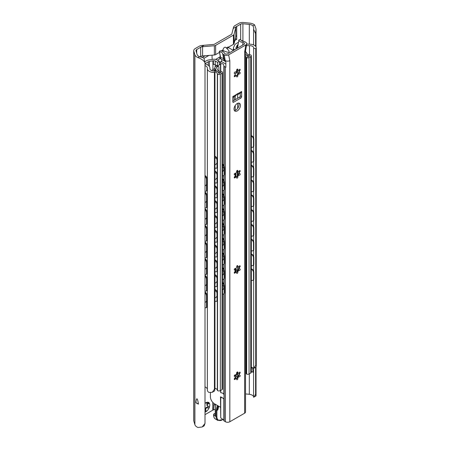 <?xml version="1.0" encoding="UTF-8"?>
<svg xmlns="http://www.w3.org/2000/svg" width="450" height="450" viewBox="0 0 450 450"><rect width="100%" height="100%" fill="white"/><g stroke="black" fill="none" stroke-linecap="round" stroke-linejoin="round"><path stroke-width="0.67" d="M204.998 403.329A5.524 3.189 -60 0 1 205.869 402.711A5.524 3.189 -60 0 1 209.25 403.014A5.524 3.189 -60 0 1 209.25 407.52L207.984 407.964C205.926 407.672 205.256 408.504 205.971 410.468L205.869 411.728L204.998 411.441M205.47 402.964L205.971 402.716C205.256 403.183 205.926 403.245 207.984 402.891L209.25 403.014L208.581 403.746C206.809 404.499 206.809 405.394 208.581 406.423L208.761 406.513M207.472 405.782A2.002 1.159 -60 0 1 207.287 405.709L208.581 406.423L209.25 407.52A5.524 3.189 -60 0 1 205.869 411.728A5.524 3.189 -60 0 1 204.998 412.121M204.998 409.196A2.002 1.159 -60 0 1 206.876 407.329A0.849 0.489 120 0 0 207.562 406.783A0.849 0.489 120 0 0 207.664 405.928M207.287 405.709A2.002 1.159 -60 0 1 207.472 403.104A0.849 0.489 120 0 0 207.551 402.986M232.537 49.944A5.524 3.189 -60 0 1 233.432 49.854M254.61 24.902L256.039 28.957L255.594 33.581L253.581 29.239L253.772 27.968L252.979 25.841L254.61 24.902A7.644 4.416 180 0 0 249.722 23.124L243.591 22.5A5.378 3.105 180 0 0 238.854 23.361L235.102 25.526A5.664 3.268 0 0 0 233.499 27.377L233.235 28.457L236.7 26.454A3.397 1.963 0 0 0 235.744 27.562L234.062 34.358A2.267 1.305 180 0 1 233.426 35.1L215.634 45.366A2.267 1.305 180 0 1 214.352 45.737L202.584 46.704A3.397 1.963 0 0 0 200.666 47.261L204.131 45.259L202.269 45.411A5.664 3.268 0 0 0 199.063 46.333L195.311 48.504A5.378 3.105 180 0 0 193.736 50.698A5.378 3.105 180 0 0 193.815 51.238L194.895 54.776A7.644 4.416 180 0 0 197.972 57.6L199.603 56.655L203.85 57.949L204.998 62.792C203.805 60.559 201.465 58.826 197.972 57.6M252.979 25.841A5.378 3.105 0 0 0 249.328 24.412L242.91 23.76A2.548 1.474 0 0 0 240.666 24.165L233.235 28.457L231.756 34.211L214.099 44.404L204.131 45.259L196.701 49.545A2.548 1.474 0 0 0 195.958 50.586A2.548 1.474 0 0 0 195.998 50.844L197.128 54.551A5.378 3.105 0 0 0 199.603 56.655M236.7 26.454L236.7 35.702A3.397 1.963 0 0 0 235.744 36.81L234.062 43.605A2.267 1.305 180 0 1 233.426 44.348L228.251 47.329M228.707 50.422C229.989 52.774 228.201 52.847 223.329 50.636L222.947 49.933C223.588 47.728 224.539 46.879 225.799 47.379L228.707 50.422M219.499 52.386L215.634 54.613A2.267 1.305 180 0 1 214.352 54.984L202.584 55.952A3.397 1.963 0 0 0 200.666 56.509L200.666 47.261M226.356 47.964L228.133 46.935A0.568 0.326 -120 0 0 228.532 47.633L232.937 50.175L233.539 49.826L234.028 50.108M200.666 57.032L200.666 56.509M212.333 59.422A6.795 3.921 -60 0 1 212.074 57.78L212.074 55.468A2.267 1.305 120 0 0 212.051 55.176M220.489 58.472A6.795 3.921 -60 0 1 220.483 58.472L217.479 60.204M215.64 59.422L218.886 57.549A6.795 3.921 120 0 0 220.343 56.447M236.7 35.702L236.7 39.398L234.838 40.477M236.7 39.398L235.299 38.593M208.935 55.429L203.996 58.286M202.112 57.521L205.2 55.738M198.484 404.111C197.404 397.598 196.532 397.097 195.874 402.604L198.484 404.111A7.644 4.416 180 0 1 195.874 402.604M193.736 50.698L193.736 420.598A5.378 3.105 0 0 0 193.815 421.138L194.895 424.676A7.644 4.416 0 0 0 197.972 427.5L202.208 426.971L204.998 423.444L204.998 62.792M251.347 368.859L251.792 367.335M252.529 367.633L253.131 372.319L251.347 371.289M212.799 403.352L213.756 403.296M215.123 404.679L212.799 404.792L212.799 402.412M215.123 409.275L212.799 410.158L212.799 404.792M204.998 414.658L212.799 410.158M204.998 423.444L204.143 425.852L202.208 426.971M245.554 393.93L249.328 394.312A5.378 3.105 180 0 1 252.979 395.747L253.581 396.405M255.594 394.234L256.039 395.893L254.098 397.012L255.594 394.234L255.594 367.296M253.581 368.162L253.581 397.249L254.098 397.012M253.581 44.91L253.581 29.239M255.594 46.288L255.594 33.581M204.998 176.293A2.829 1.412 65.9 0 1 206.55 179.752L207.219 179.454A2.829 1.412 -114.1 0 0 205.487 175.849L204.998 176.068M207.219 189.624L206.55 189.928A2.829 1.412 65.9 0 1 205.971 191.216L206.646 190.918A2.829 1.412 -114.1 0 0 207.219 189.624L207.219 179.454M204.998 175.483L205.487 175.849M206.55 189.928L206.55 179.752M205.971 191.216A2.829 1.412 65.9 0 1 204.998 191.064M204.998 192.943A2.829 1.412 65.9 0 1 206.55 196.403L207.219 196.099A2.829 1.412 -114.1 0 0 205.487 192.493L204.998 192.713M207.219 206.274L206.55 206.572A2.829 1.412 65.9 0 1 205.971 207.866L206.646 207.562A2.829 1.412 -114.1 0 0 207.219 206.274L207.219 196.099M204.998 192.127L205.487 192.493M206.55 206.572L206.55 196.403M205.971 207.866A2.829 1.412 65.9 0 1 204.998 207.714M204.998 209.588A2.829 1.412 65.9 0 1 206.55 213.047L207.219 212.743A2.829 1.412 -114.1 0 0 205.487 209.138L204.998 209.362M207.219 222.919L206.55 223.217A2.829 1.412 65.9 0 1 205.971 224.511L206.646 224.213A2.829 1.412 -114.1 0 0 207.219 222.919L207.219 212.743M204.998 208.772L205.487 209.138M206.55 223.217L206.55 213.047M205.971 224.511A2.829 1.412 65.9 0 1 204.998 224.359M204.998 226.232A2.829 1.412 65.9 0 1 206.55 229.691L207.219 229.393A2.829 1.412 -114.1 0 0 205.487 225.787L204.998 226.007M207.219 239.563L206.55 239.861A2.829 1.412 65.9 0 1 205.971 241.155L206.646 240.857A2.829 1.412 -114.1 0 0 207.219 239.563L207.219 229.393M204.998 225.416L205.487 225.787M206.55 239.861L206.55 229.691M205.971 241.155A2.829 1.412 65.9 0 1 204.998 241.003M204.998 242.876A2.829 1.412 65.9 0 1 206.55 246.336L207.219 246.037A2.829 1.412 -114.1 0 0 205.487 242.432L204.998 242.651M207.219 256.207L206.55 256.511A2.829 1.412 65.9 0 1 205.971 257.799L206.646 257.501A2.829 1.412 -114.1 0 0 207.219 256.207L207.219 246.037M204.998 242.061L205.487 242.432M206.55 256.511L206.55 246.336M205.971 257.799A2.829 1.412 65.9 0 1 204.998 257.648M204.998 259.521A2.829 1.412 65.9 0 1 206.55 262.98L207.219 262.682A2.829 1.412 -114.1 0 0 205.487 259.076L204.998 259.296M207.219 272.852L206.55 273.156A2.829 1.412 65.9 0 1 205.971 274.444L206.646 274.146A2.829 1.412 -114.1 0 0 207.219 272.852L207.219 262.682M204.998 258.711L205.487 259.076M206.55 273.156L206.55 262.98M205.971 274.444A2.829 1.412 65.9 0 1 204.998 274.292M204.998 276.171A2.829 1.412 65.9 0 1 206.55 279.63L207.219 279.326A2.829 1.412 -114.1 0 0 205.487 275.721L204.998 275.94M206.55 289.8A2.829 1.412 65.9 0 1 205.971 291.094L206.646 290.79A2.829 1.412 -114.1 0 0 207.219 289.502L206.55 289.8L206.55 279.63M207.219 289.502L207.219 279.326M205.971 291.094A2.829 1.412 65.9 0 1 204.998 290.942M204.998 292.815A2.829 1.412 65.9 0 1 206.55 296.274L207.219 295.971A2.829 1.412 -114.1 0 0 205.487 292.371L204.998 292.59M206.55 306.444A2.829 1.412 65.9 0 1 205.971 307.738L206.646 307.44A2.829 1.412 -114.1 0 0 207.219 306.146L206.55 306.444L206.55 296.274M207.219 306.146L207.219 295.971M205.971 307.738A2.829 1.412 65.9 0 1 204.998 307.586M204.998 275.355L205.487 275.721M204.998 291.999L205.487 292.371M204.919 61.633L206.471 60.739A5.096 2.942 180 0 1 208.761 59.974L212.951 59.327A4.247 2.453 180 0 1 217.058 59.962L219.285 61.245L219.285 64.946L217.479 65.987L217.479 62.286L215.224 60.986A1.699 0.979 0 0 0 213.412 60.761A5.096 2.942 180 0 1 212.912 60.857L209.419 61.397A2.548 1.474 0 0 0 208.277 61.774L204.998 63.669M217.479 65.987L215.224 64.682A1.699 0.979 0 0 0 213.412 64.462L213.412 60.761M219.285 61.245L217.479 62.286M238.106 44.556L237.819 44.719A2.548 1.474 0 0 0 237.161 45.377L236.222 47.396A5.096 2.942 180 0 1 236.059 47.689A1.699 0.979 0 0 0 235.946 48.038A1.699 0.979 0 0 0 236.43 48.724M234.63 49.764A4.247 2.453 180 0 1 233.432 48.054A4.247 2.453 180 0 1 233.572 47.419L234.697 45A5.096 2.942 180 0 1 236.019 43.678L238.494 42.249M204.998 63.9L205.02 63.911A8.032 4.635 180 0 1 209.936 68.181A8.032 4.635 180 0 1 209.914 68.513A3.966 2.289 0 0 0 209.908 68.676A3.966 2.289 0 0 0 214.583 70.926L214.959 72.112L214.442 72.411A6.503 3.752 180 0 1 207.366 68.676A6.503 3.752 180 0 1 207.382 68.406A5.496 3.172 0 0 0 207.399 68.181A5.496 3.172 0 0 0 204.998 65.559M246.718 43.948A5.496 3.172 0 0 0 249.306 44.207A6.503 3.752 180 0 1 256.264 47.947A6.503 3.752 180 0 1 256.241 48.279L255.724 48.578L253.665 48.358A3.966 2.289 0 0 0 253.727 47.947A3.966 2.289 0 0 0 249.486 45.664A8.032 4.635 180 0 1 246.465 45.456M241.487 40.719A1.626 0.939 180 0 1 243.456 41.422M220.489 63.973L219.645 64.462A2.267 1.305 -60 0 1 219.285 64.62M236.616 70.712A2.829 1.637 0 0 0 236.891 70.009A2.829 1.637 0 0 0 236.801 69.598M236.891 70.009L236.891 72.09A2.829 1.637 180 0 1 236.059 73.243L235.108 73.794M219.285 62.589L221.439 61.341M207.366 68.676L207.366 390.026A6.503 3.752 180 0 0 208.817 392.389L212.271 392.31L214.442 389.137L214.442 72.411M214.442 389.137L214.959 388.839L214.594 390.966L212.271 392.31M251.347 367.206A3.966 2.289 0 0 1 252.045 367.431L253.665 368.409L255.724 365.304L255.724 48.578M255.724 365.304L256.241 365.006L256.067 367.026L253.738 368.364M253.665 368.409L253.665 279.624M253.665 271.277L253.665 264.831M253.665 256.477L253.665 250.031M253.665 241.684L253.665 235.237M253.665 226.89L253.665 220.444M253.665 212.091L253.665 205.644M253.665 197.297L253.665 190.851M253.665 182.498L253.665 176.051M253.665 167.704L253.665 161.257M253.665 152.904L253.665 146.464M253.665 138.111L253.665 48.358M256.241 365.006L256.241 48.279M214.959 388.839L214.959 72.112M207.366 389.205A5.496 3.172 0 0 0 204.998 386.916M251.347 136.041A2.829 1.766 55.6 0 1 253.485 139.388L253.851 139.14A2.829 1.766 -124.4 0 0 251.685 135.776L251.347 136.007M253.485 145.862A2.829 1.766 55.6 0 1 252.922 147.144L253.282 146.897A2.829 1.766 -124.4 0 0 253.851 145.614L253.485 145.862L253.485 139.388M253.851 145.614L253.851 139.14M252.922 147.144A2.829 1.766 55.6 0 1 251.347 147.133M215.184 156.847A2.829 1.491 64.1 0 1 217.013 160.408L217.446 160.2A2.829 1.491 -115.9 0 0 215.618 156.639L214.959 156.69M217.013 166.882A2.829 1.491 64.1 0 1 216.428 168.176L216.861 167.968A2.829 1.491 -115.9 0 0 217.446 166.674L217.013 166.882L217.013 160.408M217.446 166.674L217.446 160.2M214.959 167.788L215.184 167.946A2.829 1.491 64.1 0 0 216.428 168.176M214.959 156.184L215.618 156.639M251.347 150.834A2.829 1.766 55.6 0 1 253.485 154.187L253.851 153.934A2.829 1.766 -124.4 0 0 251.685 150.57L251.347 150.801M253.851 160.408L253.485 160.661A2.829 1.766 55.6 0 1 252.922 161.944L253.282 161.691A2.829 1.766 -124.4 0 0 253.851 160.408L253.851 153.934M251.347 150.407L251.685 150.57M253.485 160.661L253.485 154.187M252.922 161.944A2.829 1.766 55.6 0 1 251.347 161.933M215.184 171.641A2.829 1.491 64.1 0 1 217.013 175.208L217.446 174.994A2.829 1.491 -115.9 0 0 215.618 171.433L214.959 171.489M214.959 170.977L215.618 171.433M217.446 181.468L217.013 181.676A2.829 1.491 64.1 0 1 216.428 182.976L216.861 182.762A2.829 1.491 -115.9 0 0 217.446 181.468L217.446 174.994M216.428 182.976A2.829 1.491 64.1 0 1 215.184 182.739L214.959 182.582M251.347 165.628A2.829 1.766 55.6 0 1 253.485 168.981L253.851 168.733A2.829 1.766 -124.4 0 0 251.685 165.369L251.347 165.6M253.851 175.208L253.485 175.455A2.829 1.766 55.6 0 1 252.922 176.737L253.282 176.49A2.829 1.766 -124.4 0 0 253.851 175.208L253.851 168.733M251.347 165.201L251.685 165.369M253.485 175.455L253.485 168.981M252.922 176.737A2.829 1.766 55.6 0 1 251.347 176.726M215.184 186.441A2.829 1.491 64.1 0 1 217.013 190.001L217.446 189.793A2.829 1.491 -115.9 0 0 215.618 186.227L214.959 186.283M214.959 185.777L215.618 186.227M217.446 196.262L217.013 196.476A2.829 1.491 64.1 0 1 216.428 197.769L216.861 197.561A2.829 1.491 -115.9 0 0 217.446 196.262L217.446 189.793M216.428 197.769A2.829 1.491 64.1 0 1 215.184 197.539L214.959 197.381M251.347 180.428A2.829 1.766 55.6 0 1 253.485 183.78L253.851 183.527A2.829 1.766 -124.4 0 0 251.685 180.163L251.347 180.394M253.851 190.001L253.485 190.254A2.829 1.766 55.6 0 1 252.922 191.537L253.282 191.284A2.829 1.766 -124.4 0 0 253.851 190.001L253.851 183.527M251.347 180L251.685 180.163M253.485 190.254L253.485 183.78M252.922 191.537A2.829 1.766 55.6 0 1 251.347 191.526M215.184 201.234A2.829 1.491 64.1 0 1 217.013 204.795L217.446 204.587A2.829 1.491 -115.9 0 0 215.618 201.026L214.959 201.077M214.959 200.571L215.618 201.026M217.446 211.061L217.013 211.269A2.829 1.491 64.1 0 1 216.428 212.569L216.861 212.355A2.829 1.491 -115.9 0 0 217.446 211.061L217.446 204.587M216.428 212.569A2.829 1.491 64.1 0 1 215.184 212.333L214.959 212.175M251.347 195.221A2.829 1.766 55.6 0 1 253.485 198.574L253.851 198.326A2.829 1.766 -124.4 0 0 251.685 194.957L251.347 195.193M253.851 204.795L253.485 205.048A2.829 1.766 55.6 0 1 252.922 206.331L253.282 206.078A2.829 1.766 -124.4 0 0 253.851 204.795L253.851 198.326M251.347 194.794L251.685 194.957M253.485 205.048L253.485 198.574M252.922 206.331A2.829 1.766 55.6 0 1 251.347 206.319M215.184 216.034A2.829 1.491 64.1 0 1 217.013 219.594L217.446 219.381A2.829 1.491 -115.9 0 0 215.618 215.82L214.959 215.876M214.959 215.37L215.618 215.82M217.446 225.855L217.013 226.069A2.829 1.491 64.1 0 1 216.428 227.362L216.861 227.154A2.829 1.491 -115.9 0 0 217.446 225.855L217.446 219.381M216.428 227.362A2.829 1.491 64.1 0 1 215.184 227.126L214.959 226.974M251.347 210.021A2.829 1.766 55.6 0 1 253.485 213.373L253.851 213.12A2.829 1.766 -124.4 0 0 251.685 209.756L251.347 209.987M253.851 219.594L253.485 219.842A2.829 1.766 55.6 0 1 252.922 221.124L253.282 220.877A2.829 1.766 -124.4 0 0 253.851 219.594L253.851 213.12M251.347 209.593L251.685 209.756M253.485 219.842L253.485 213.373M252.922 221.124A2.829 1.766 55.6 0 1 251.347 221.113M215.184 230.828A2.829 1.491 64.1 0 1 217.013 234.388L217.446 234.18A2.829 1.491 -115.9 0 0 215.618 230.619L214.959 230.67M214.959 230.164L215.618 230.619M217.446 240.654L217.013 240.862A2.829 1.491 64.1 0 1 216.428 242.156L216.861 241.948A2.829 1.491 -115.9 0 0 217.446 240.654L217.446 234.18M216.428 242.156A2.829 1.491 64.1 0 1 215.184 241.926L214.959 241.768M251.347 224.814A2.829 1.766 55.6 0 1 253.485 228.167L253.851 227.914A2.829 1.766 -124.4 0 0 251.685 224.55L251.347 224.781M253.851 234.388L253.485 234.641A2.829 1.766 55.6 0 1 252.922 235.924L253.282 235.671A2.829 1.766 -124.4 0 0 253.851 234.388L253.851 227.914M251.347 224.387L251.685 224.55M253.485 234.641L253.485 228.167M252.922 235.924A2.829 1.766 55.6 0 1 251.347 235.912M215.184 245.621A2.829 1.491 64.1 0 1 217.013 249.188L217.446 248.974A2.829 1.491 -115.9 0 0 215.618 245.413L214.959 245.469M214.959 244.958L215.618 245.413M217.446 255.448L217.013 255.656A2.829 1.491 64.1 0 1 216.428 256.956L216.861 256.742A2.829 1.491 -115.9 0 0 217.446 255.448L217.446 248.974M216.428 256.956A2.829 1.491 64.1 0 1 215.184 256.719L214.959 256.562M251.347 239.608A2.829 1.766 55.6 0 1 253.485 242.961L253.851 242.713A2.829 1.766 -124.4 0 0 251.685 239.349L251.347 239.58M253.851 249.188L253.485 249.435A2.829 1.766 55.6 0 1 252.922 250.718L253.282 250.47A2.829 1.766 -124.4 0 0 253.851 249.188L253.851 242.713M251.347 239.181L251.685 239.349M253.485 249.435L253.485 242.961M252.922 250.718A2.829 1.766 55.6 0 1 251.347 250.706M215.184 260.421A2.829 1.491 64.1 0 1 217.013 263.981L217.446 263.773A2.829 1.491 -115.9 0 0 215.618 260.207L214.959 260.263M214.959 259.757L215.618 260.207M217.446 270.242L217.013 270.456A2.829 1.491 64.1 0 1 216.428 271.749L216.861 271.541A2.829 1.491 -115.9 0 0 217.446 270.242L217.446 263.773M216.428 271.749A2.829 1.491 64.1 0 1 215.184 271.519L214.959 271.361M251.347 254.407A2.829 1.766 55.6 0 1 253.485 257.76L253.851 257.507A2.829 1.766 -124.4 0 0 251.685 254.143L251.347 254.374M251.347 253.98L251.685 254.143M253.851 263.981L253.485 264.234A2.829 1.766 55.6 0 1 252.922 265.517L253.282 265.264A2.829 1.766 -124.4 0 0 253.851 263.981L253.851 257.507M252.922 265.517A2.829 1.766 55.6 0 1 251.347 265.506M215.184 275.214A2.829 1.491 64.1 0 1 217.013 278.775L217.446 278.567A2.829 1.491 -115.9 0 0 215.618 275.006L214.959 275.057M217.013 285.249A2.829 1.491 64.1 0 1 216.428 286.549L216.861 286.335A2.829 1.491 -115.9 0 0 217.446 285.041L217.013 285.249L217.013 278.775M217.446 285.041L217.446 278.567M214.959 286.155L215.184 286.312A2.829 1.491 64.1 0 0 216.428 286.549M251.347 269.201A2.829 1.766 55.6 0 1 253.485 272.554L253.851 272.306A2.829 1.766 -124.4 0 0 251.685 268.937L251.347 269.173M253.851 278.781L253.485 279.028A2.829 1.766 55.6 0 1 252.922 280.311L253.282 280.063A2.829 1.766 -124.4 0 0 253.851 278.781L253.851 272.306M251.347 268.774L251.685 268.937M253.485 279.028L253.485 272.554M252.922 280.311A2.829 1.766 55.6 0 1 251.347 280.299M215.184 290.014A2.829 1.491 64.1 0 1 217.013 293.574L217.446 293.361A2.829 1.491 -115.9 0 0 215.618 289.8L214.959 289.856M217.013 300.049A2.829 1.491 64.1 0 1 216.428 301.343L216.861 301.134A2.829 1.491 -115.9 0 0 217.446 299.835L217.013 300.049L217.013 293.574M217.446 299.835L217.446 293.361M214.959 300.954L215.184 301.106A2.829 1.491 64.1 0 0 216.428 301.343M217.013 181.676L217.013 175.208M217.013 196.476L217.013 190.001M217.013 211.269L217.013 204.795M217.013 226.069L217.013 219.594M217.013 240.862L217.013 234.388M217.013 255.656L217.013 249.188M214.959 274.551L215.618 275.006M217.013 270.456L217.013 263.981M251.347 135.613L251.685 135.776M214.959 289.35L215.618 289.8M253.485 264.234L253.485 257.76M237.471 372.668A1.131 0.652 180 0 1 237.15 373.033L236.649 373.326M237.15 373.033L237.15 374.423A1.131 0.652 -0 0 0 237.482 373.956L237.482 372.684M237.15 374.423L234.264 376.088L234.776 376.414M245.554 372.409A3.397 1.963 180 0 1 245.953 373.258A1.699 0.979 0 0 0 246.448 373.916L246.645 374.029A1.699 0.979 0 0 0 249.047 374.029L250.768 373.033A1.98 1.142 0 0 0 251.347 372.223L251.347 55.772A1.98 1.142 180 0 1 250.768 56.582L249.047 57.578A1.699 0.979 180 0 1 246.645 57.578L246.448 57.465A1.699 0.979 180 0 1 245.953 56.807A3.397 1.963 0 0 0 245.554 55.958M218.891 71.016L218.891 67.309A1.699 0.979 120 0 0 218.542 66.532A1.699 0.979 120 0 0 217.693 66.617L216.849 67.101A1.131 0.652 0 0 0 216.518 67.562A1.131 0.652 0 0 0 216.557 67.731L217.575 69.919A3.397 1.963 0 0 0 220.725 71.376A1.699 0.979 180 0 1 221.861 71.663L222.058 71.769A1.699 0.979 180 0 1 222.553 72.467A1.699 0.979 180 0 1 222.058 73.159L220.337 74.154A1.98 1.142 180 0 1 217.53 74.154L217.496 74.132A0.568 0.326 180 0 1 217.333 73.907A3.966 2.289 0 0 0 214.858 71.803M211.68 70.582A1.131 0.652 180 0 1 212.006 70.178L214.318 68.844L215.516 69.536L213.581 70.656A5.664 3.268 180 0 1 218.993 73.541L221.046 72.354A5.096 2.942 180 0 1 215.933 70.178L214.959 68.079A3.116 1.8 180 0 1 214.852 67.612A3.116 1.8 180 0 1 215.764 66.341L216.489 65.925A1.699 0.979 -60 0 1 217.091 65.762M245.554 54.501A5.096 2.942 180 0 1 247.652 56.886A5.096 2.942 180 0 1 247.652 56.992L249.705 55.806A5.664 3.268 180 0 1 245.554 54.281M245.554 51.818L246.071 52.116A1.131 0.652 180 0 1 246.403 52.571A3.966 2.289 0 0 0 250.335 54.849A0.568 0.326 180 0 1 250.734 54.945L250.768 54.962A1.98 1.142 180 0 1 251.347 55.772M214.959 388.277A3.966 2.289 180 0 1 217.333 390.353A0.568 0.326 0 0 0 217.496 390.583L217.53 390.606A1.98 1.142 0 0 0 220.337 390.606L222.058 389.61A1.699 0.979 0 0 0 222.553 388.918L222.553 72.467M215.516 70.898L215.516 69.536M237.831 171.422L237.831 175.388M237.302 176.062L237.302 170.848M235.997 268.279L236.233 269.713A1.131 0.652 120 0 0 236.464 270.236L236.064 270A1.131 0.652 -60 0 1 235.828 269.483L235.828 268.408M236.464 270.236A1.131 0.652 120 0 0 237.032 270.18L237.111 270.129A1.131 0.652 -60 0 1 237.561 270.034L237.831 270.636M237.561 266.428L237.831 270.546L237.161 269.798M237.302 271.311L237.302 270.242M245.554 153.743A2.829 1.755 56.1 0 1 245.993 155.362L246.364 155.115A2.829 1.755 -123.9 0 0 245.554 152.904M245.554 163.035L245.796 162.872A2.829 1.755 -123.9 0 0 246.364 161.589L245.993 161.837L245.993 155.362M246.364 161.589L246.364 155.115M245.993 161.837A2.829 1.755 56.1 0 1 245.554 163.024M222.553 164.649A2.829 1.508 63.6 0 1 224.1 167.968L224.528 167.754A2.829 1.508 -116.4 0 0 222.683 164.205L222.553 164.267M224.528 174.229L224.1 174.442A2.829 1.508 63.6 0 1 223.509 175.736L223.942 175.528A2.829 1.508 -116.4 0 0 224.528 174.229L224.528 167.754M224.1 174.442L224.1 167.968M223.509 175.736A2.829 1.508 63.6 0 1 222.553 175.686M245.554 168.536A2.829 1.755 56.1 0 1 245.993 170.162L246.364 169.909A2.829 1.755 -123.9 0 0 245.554 167.704M245.554 177.834L245.796 177.671A2.829 1.755 -123.9 0 0 246.364 176.383L246.364 169.909M246.364 176.383L245.993 176.631A2.829 1.755 56.1 0 1 245.554 177.817M222.553 179.443A2.829 1.508 63.6 0 1 224.1 182.768L224.528 182.554A2.829 1.508 -116.4 0 0 222.683 178.999L222.553 179.066M224.528 189.028L224.1 189.236A2.829 1.508 63.6 0 1 223.509 190.536L223.942 190.322A2.829 1.508 -116.4 0 0 224.528 189.028L224.528 182.554M224.1 189.236L224.1 182.768M223.509 190.536A2.829 1.508 63.6 0 1 222.553 190.479M245.554 183.336A2.829 1.755 56.1 0 1 245.993 184.956L246.364 184.708A2.829 1.755 -123.9 0 0 245.554 182.498M245.554 192.628L245.796 192.465A2.829 1.755 -123.9 0 0 246.364 191.183L246.364 184.708M246.364 191.183L245.993 191.43A2.829 1.755 56.1 0 1 245.554 192.611M222.553 194.243A2.829 1.508 63.6 0 1 224.1 197.561L224.528 197.347A2.829 1.508 -116.4 0 0 222.683 193.798L222.553 193.86M224.528 203.822L224.1 204.036A2.829 1.508 63.6 0 1 223.509 205.329L223.942 205.116A2.829 1.508 -116.4 0 0 224.528 203.822L224.528 197.347M224.1 204.036L224.1 197.561M223.509 205.329A2.829 1.508 63.6 0 1 222.553 205.279M245.554 198.129A2.829 1.755 56.1 0 1 245.993 199.749L246.364 199.502A2.829 1.755 -123.9 0 0 245.554 197.297M246.364 205.976L245.993 206.224A2.829 1.755 56.1 0 1 245.554 207.411L245.796 207.259A2.829 1.755 -123.9 0 0 246.364 205.976L246.364 199.502M222.553 209.036A2.829 1.508 63.6 0 1 224.1 212.355L224.528 212.147A2.829 1.508 -116.4 0 0 222.683 208.592L222.553 208.659M224.528 218.616L224.1 218.829A2.829 1.508 63.6 0 1 223.509 220.129L223.942 219.915A2.829 1.508 -116.4 0 0 224.528 218.616L224.528 212.147M224.1 218.829L224.1 212.355M223.509 220.129A2.829 1.508 63.6 0 1 222.553 220.072M245.554 212.929A2.829 1.755 56.1 0 1 245.993 214.549L246.364 214.301A2.829 1.755 -123.9 0 0 245.554 212.091M246.364 220.77L245.993 221.023A2.829 1.755 56.1 0 1 245.554 222.204L245.796 222.058A2.829 1.755 -123.9 0 0 246.364 220.77L246.364 214.301M222.553 223.83A2.829 1.508 63.6 0 1 224.1 227.154L224.528 226.941A2.829 1.508 -116.4 0 0 222.683 223.386L222.553 223.453M224.528 233.415L224.1 233.629A2.829 1.508 63.6 0 1 223.509 234.922L223.942 234.709A2.829 1.508 -116.4 0 0 224.528 233.415L224.528 226.941M224.1 233.629L224.1 227.154M223.509 234.922A2.829 1.508 63.6 0 1 222.553 234.866M245.554 227.722A2.829 1.755 56.1 0 1 245.993 229.343L246.364 229.095A2.829 1.755 -123.9 0 0 245.554 226.884M246.364 235.569L245.993 235.817A2.829 1.755 56.1 0 1 245.554 237.004L245.796 236.852A2.829 1.755 -123.9 0 0 246.364 235.569L246.364 229.095M222.553 238.629A2.829 1.508 63.6 0 1 224.1 241.948L224.528 241.734A2.829 1.508 -116.4 0 0 222.683 238.185L222.553 238.247M224.528 248.209L224.1 248.422A2.829 1.508 63.6 0 1 223.509 249.722L223.942 249.508A2.829 1.508 -116.4 0 0 224.528 248.209L224.528 241.734M224.1 248.422L224.1 241.948M223.509 249.722A2.829 1.508 63.6 0 1 222.553 249.666M245.554 242.516A2.829 1.755 56.1 0 1 245.993 244.142L246.364 243.894A2.829 1.755 -123.9 0 0 245.554 241.684M246.364 250.363L245.993 250.611A2.829 1.755 56.1 0 1 245.554 251.797L245.796 251.651A2.829 1.755 -123.9 0 0 246.364 250.363L246.364 243.894M222.553 253.423A2.829 1.508 63.6 0 1 224.1 256.748L224.528 256.534A2.829 1.508 -116.4 0 0 222.683 252.979L222.553 253.046M224.528 263.008L224.1 263.216A2.829 1.508 63.6 0 1 223.509 264.516L223.942 264.302A2.829 1.508 -116.4 0 0 224.528 263.008L224.528 256.534M224.1 263.216L224.1 256.748M223.509 264.516A2.829 1.508 63.6 0 1 222.553 264.459M245.554 257.316A2.829 1.755 56.1 0 1 245.993 258.936L246.364 258.688A2.829 1.755 -123.9 0 0 245.554 256.477M246.364 265.162L245.993 265.41A2.829 1.755 56.1 0 1 245.554 266.591L245.796 266.445A2.829 1.755 -123.9 0 0 246.364 265.162L246.364 258.688M245.993 265.41L245.993 258.936M222.553 268.222A2.829 1.508 63.6 0 1 224.1 271.541L224.528 271.327A2.829 1.508 -116.4 0 0 222.683 267.778L222.553 267.84M224.1 278.016A2.829 1.508 63.6 0 1 223.509 279.309L223.942 279.101A2.829 1.508 -116.4 0 0 224.528 277.802L224.1 278.016L224.1 271.541M224.528 277.802L224.528 271.327M223.509 279.309A2.829 1.508 63.6 0 1 222.553 279.259M245.554 272.109A2.829 1.755 56.1 0 1 245.993 273.729L246.364 273.482A2.829 1.755 -123.9 0 0 245.554 271.277M245.993 280.204A2.829 1.755 56.1 0 1 245.554 281.391L245.796 281.244A2.829 1.755 -123.9 0 0 246.364 279.956L245.993 280.204L245.993 273.729M246.364 279.956L246.364 273.482M222.553 283.016A2.829 1.508 63.6 0 1 224.1 286.335L224.528 286.127A2.829 1.508 -116.4 0 0 222.683 282.572L222.553 282.639M224.1 292.809A2.829 1.508 63.6 0 1 223.509 294.109L223.942 293.895A2.829 1.508 -116.4 0 0 224.528 292.596L224.1 292.809L224.1 286.335M224.528 292.596L224.528 286.127M223.509 294.109A2.829 1.508 63.6 0 1 222.553 294.053M245.993 176.631L245.993 170.162M245.993 191.43L245.993 184.956M245.993 206.224L245.993 199.749M245.993 221.023L245.993 214.549M245.993 235.817L245.993 229.343M245.993 250.611L245.993 244.142M236.278 176.901L236.391 176.946A1.238 0.714 120 0 0 235.232 177.542A0.849 0.489 -60 0 1 234.433 177.947A0.849 0.489 -60 0 1 234.636 176.692A1.238 0.714 120 0 0 234.934 174.87A1.238 0.714 120 0 0 234.636 174.819A0.849 0.489 -60 0 1 234.433 174.78A0.849 0.489 -60 0 1 234.411 173.841A0.849 0.489 -60 0 1 235.232 173.289A1.238 0.714 120 0 0 236.211 172.806A1.238 0.714 120 0 0 236.638 171.534A0.849 0.489 -60 0 1 236.964 170.629A0.849 0.489 -60 0 1 237.656 170.353A0.849 0.489 -60 0 1 237.825 170.848A1.238 0.714 120 0 0 238.072 171.568A1.238 0.714 120 0 0 239.231 170.977A0.849 0.489 -60 0 1 240.03 170.567A0.849 0.489 -60 0 1 239.828 171.821A1.238 0.714 120 0 0 239.529 173.644A1.238 0.714 120 0 0 239.828 173.7A0.849 0.489 -60 0 1 240.03 173.734A0.849 0.489 -60 0 1 240.058 174.673A0.849 0.489 -60 0 1 239.231 175.23A1.238 0.714 120 0 0 238.252 175.708A1.238 0.714 120 0 0 237.825 176.979A0.849 0.489 -60 0 1 237.504 177.891A0.849 0.489 -60 0 1 236.807 178.161A0.849 0.489 -60 0 1 236.638 177.666A1.238 0.714 120 0 0 236.391 176.946A4.731 2.728 120 0 0 238.725 173.706A4.731 2.728 120 0 0 239.119 172.243M236.396 176.951L238.455 174.78L239.051 173.25L239.04 171.219M238.725 173.706L239.175 173.019M234.354 177.12L234.456 177.092C236.104 176.715 236.571 176.754 235.862 177.216M234.264 174.504L234.776 174.819M238.016 171.529L237.094 170.494M236.278 75.639L236.391 75.684A1.238 0.714 120 0 0 235.232 76.281A0.849 0.489 -60 0 1 234.433 76.686A0.849 0.489 -60 0 1 234.636 75.431A1.238 0.714 120 0 0 234.934 73.609A1.238 0.714 120 0 0 234.636 73.558A0.849 0.489 -60 0 1 234.433 73.519A0.849 0.489 -60 0 1 234.411 72.579A0.849 0.489 -60 0 1 235.232 72.028A1.238 0.714 120 0 0 236.211 71.544A1.238 0.714 120 0 0 236.638 70.273A0.849 0.489 -60 0 1 236.964 69.367A0.849 0.489 -60 0 1 237.656 69.092A0.849 0.489 -60 0 1 237.825 69.587A1.238 0.714 120 0 0 238.072 70.307A1.238 0.714 120 0 0 239.231 69.716A0.849 0.489 -60 0 1 240.03 69.306A0.849 0.489 -60 0 1 239.828 70.56A1.238 0.714 120 0 0 239.529 72.383A1.238 0.714 120 0 0 239.828 72.439A0.849 0.489 -60 0 1 240.03 72.472A0.849 0.489 -60 0 1 240.058 73.412A0.849 0.489 -60 0 1 239.231 73.969A1.238 0.714 120 0 0 238.252 74.453A1.238 0.714 120 0 0 237.825 75.718A0.849 0.489 -60 0 1 237.504 76.629A0.849 0.489 -60 0 1 236.807 76.899A0.849 0.489 -60 0 1 236.638 76.404A1.238 0.714 120 0 0 236.391 75.684A4.731 2.728 120 0 0 238.725 72.444A4.731 2.728 120 0 0 239.119 70.982M236.396 75.69L238.455 73.519L239.051 71.989L239.04 69.958M238.725 72.444L239.175 71.758M234.354 75.859L234.456 75.831C236.104 75.454 236.571 75.493 235.862 75.954M234.264 73.243L234.776 73.558M238.016 70.267L237.094 69.233M236.278 272.149L236.391 272.194A1.238 0.714 120 0 0 235.232 272.79A0.849 0.489 -60 0 1 234.433 273.201A0.849 0.489 -60 0 1 234.636 271.946A1.238 0.714 120 0 0 234.934 270.118A1.238 0.714 120 0 0 234.636 270.067A0.849 0.489 -60 0 1 234.433 270.028A0.849 0.489 -60 0 1 234.411 269.094A0.849 0.489 -60 0 1 235.232 268.537A1.238 0.714 120 0 0 236.211 268.054A1.238 0.714 120 0 0 236.638 266.788A0.849 0.489 -60 0 1 236.964 265.877A0.849 0.489 -60 0 1 237.656 265.607A0.849 0.489 -60 0 1 237.825 266.102A1.238 0.714 120 0 0 238.072 266.822A1.238 0.714 120 0 0 239.231 266.226A0.849 0.489 -60 0 1 240.03 265.815A0.849 0.489 -60 0 1 239.828 267.069A1.238 0.714 120 0 0 239.529 268.892A1.238 0.714 120 0 0 239.828 268.948A0.849 0.489 -60 0 1 240.03 268.982A0.849 0.489 -60 0 1 240.058 269.921A0.849 0.489 -60 0 1 239.231 270.478A1.238 0.714 120 0 0 238.252 270.962A1.238 0.714 120 0 0 237.825 272.227A0.849 0.489 -60 0 1 237.504 273.139A0.849 0.489 -60 0 1 236.807 273.409A0.849 0.489 -60 0 1 236.638 272.914A1.238 0.714 120 0 0 236.391 272.194A4.731 2.728 120 0 0 238.725 268.959A4.731 2.728 120 0 0 239.119 267.497M236.396 272.199L238.455 270.028L239.051 268.498L239.04 266.468M234.354 272.374L234.456 272.34C236.104 271.963 236.571 272.008 235.862 272.464M234.264 269.752L234.776 270.067M238.016 266.782L237.094 265.742M236.278 378.495L236.391 378.54A1.238 0.714 120 0 0 235.232 379.136A0.849 0.489 -60 0 1 234.433 379.547A0.849 0.489 -60 0 1 234.636 378.293A1.238 0.714 120 0 0 234.934 376.47A1.238 0.714 120 0 0 234.636 376.414A0.849 0.489 -60 0 1 234.433 376.374A0.849 0.489 -60 0 1 234.411 375.441A0.849 0.489 -60 0 1 235.232 374.884A1.238 0.714 120 0 0 236.211 374.4A1.238 0.714 120 0 0 236.638 373.134A0.849 0.489 -60 0 1 236.964 372.223A0.849 0.489 -60 0 1 237.656 371.953A0.849 0.489 -60 0 1 237.825 372.448A1.238 0.714 120 0 0 238.072 373.168A1.238 0.714 120 0 0 239.231 372.572A0.849 0.489 -60 0 1 240.03 372.161A0.849 0.489 -60 0 1 239.828 373.416A1.238 0.714 120 0 0 239.529 375.238A1.238 0.714 120 0 0 239.828 375.294A0.849 0.489 -60 0 1 240.03 375.328A0.849 0.489 -60 0 1 240.058 376.267A0.849 0.489 -60 0 1 239.231 376.824A1.238 0.714 120 0 0 238.252 377.308A1.238 0.714 120 0 0 237.825 378.574A0.849 0.489 -60 0 1 237.504 379.485A0.849 0.489 -60 0 1 236.807 379.755A0.849 0.489 -60 0 1 236.638 379.26A1.238 0.714 120 0 0 236.391 378.54A4.731 2.728 120 0 0 238.725 375.306A4.731 2.728 120 0 0 239.119 373.843M236.396 378.546L238.455 376.374L239.051 374.844L239.04 372.819M234.354 378.72L234.456 378.686C236.104 378.309 236.571 378.354 235.862 378.81M238.016 373.129L237.094 372.088M223.189 54.253A1.98 1.142 180 0 1 222.626 53.601L223.83 59.383A3.397 1.963 0 0 0 220.742 57.696L219.285 51.362L220.23 50.816A5.378 3.105 180 0 1 224.528 53.235A1.867 1.08 180 0 0 225.821 54.051A1.867 1.08 180 0 0 227.678 53.775L243.984 44.359A1.867 1.08 180 0 0 244.524 43.701A1.867 1.08 180 0 0 243.045 42.542A5.378 3.105 180 0 1 238.86 40.061L239.805 39.516L240.767 39.667A3.397 1.963 180 0 0 243.681 41.445A1.98 1.142 180 0 1 244.811 41.771L245.841 42.367A3.116 1.8 180 0 1 246.741 43.807A3.116 1.8 180 0 1 245.841 44.91L228.623 54.849A3.116 1.8 180 0 1 224.218 54.849L223.189 54.253L224.387 60.036L223.83 59.383M225.855 64.08L221.361 61.487A1.991 1.153 -60 0 0 221.361 59.186L225.855 61.779L220.742 58.826L219.285 51.362M237.966 47.835A5.378 3.105 180 0 1 237.656 47.227L238.86 40.061M245.554 50.805A3.116 1.8 180 0 1 245.537 50.974A3.116 1.8 180 0 1 244.643 52.076L245.841 44.91M245.554 50.889L245.554 411.919A3.116 1.8 180 0 1 244.643 413.19L229.826 421.746L229.826 60.626A3.116 1.8 180 0 1 225.422 60.626L224.387 60.036M219.544 51.919A3.397 1.963 180 0 1 222.626 53.601M232.83 101.064L239.434 97.251L240.834 98.061A1.131 0.652 120 0 0 241.639 96.671L240.238 95.861A1.131 0.652 -60 0 1 239.434 97.251M240.238 95.861L240.238 93.161M234.377 110.537A4.528 2.616 120 0 0 238.095 107.713A4.528 2.616 120 0 0 238.686 103.078M237.746 47.964L237.656 47.227M237.656 377.151L237.656 372.876M237.656 108.388L237.656 103.303M237.656 98.274L237.656 94.517M237.656 74.368L237.656 70.014M237.656 47.565L237.268 48.24M232.83 97.442L235.316 96.002L237.791 93.465L238.089 94.399L236.599 94.196M234.028 109.063A4.528 2.616 -60 0 1 236.008 104.501A4.528 2.616 -60 0 1 239.496 103.292A4.528 2.616 -60 0 1 239.496 108.523A4.528 2.616 -60 0 1 234.968 111.139A4.528 2.616 -60 0 1 234.028 109.063M238.089 94.399L241.11 92.661A2.548 1.474 -120 0 0 241.639 91.491L241.639 96.671M240.834 98.061L233.629 102.223L232.83 101.756A1.131 0.652 120 0 0 233.061 102.279A1.131 0.652 120 0 0 233.629 102.223M232.83 101.756L232.83 96.576A2.548 1.474 60 0 1 232.83 96.621M220.742 58.826L220.489 57.144M221.361 61.487L220.489 63.006L220.742 63.968C222.536 63.264 223.571 63.866 223.852 65.779L224.179 66.414L225.855 67.297L225.855 61.779M220.742 390.369L220.742 392.738L220.489 390.516M220.489 71.364L220.489 63.006M220.742 71.376L220.742 63.968M220.742 392.738A3.397 1.963 180 0 1 223.852 394.537A1.131 0.652 -0 0 0 224.032 394.847L224.032 399.656A1.131 0.652 180 0 1 223.852 399.347A3.397 1.963 0 0 0 220.742 397.547L220.489 396.99L220.815 396.799M229.826 421.746A3.116 1.8 180 0 1 225.422 421.746L224.179 421.026A1.131 0.652 180 0 1 223.852 420.615A3.397 1.963 0 0 0 223.093 419.529L220.742 417.887L220.742 397.547M220.742 417.887L220.489 396.99M237.881 374.906A3.397 1.963 -0 0 0 238.427 375.975M235.817 378.428L235.958 375.109A5.304 3.066 -0 0 0 237.527 377.072L237.516 377.409M210.403 392.867L210.403 396.799A5.664 3.268 60 0 0 214.408 403.734L220.489 407.244M220.618 396.911L224.032 398.661M222.339 393.058L223.296 393.609M223.003 419.462A7.926 4.579 120 0 1 216.889 416.543L216.894 410.541L216.09 410.496L217.71 410.091L218.087 408.887M217.794 405.692A0.568 0.343 -177.8 0 1 217.249 405.591L216.09 410.496L216.09 416.543L215.291 416.081L215.021 414.439A1.131 0.652 -60 0 1 215.123 414.349M215.291 404.246L215.291 416.081L215.123 404.151M218.008 405.816L216.894 410.541L217.952 409.472L218.717 406.226M205.971 410.468L204.998 409.899M207.984 407.964L206.876 407.329M208.581 403.746L207.472 403.104M233.426 35.1L233.426 44.348M215.634 45.366L215.634 54.613M221.153 50.968L222.947 49.933M228.532 47.633L226.924 48.561M223.329 50.636L222.216 51.277M202.584 46.704L202.584 55.952M214.352 45.737L214.352 54.984M234.062 34.358L234.062 43.605M235.744 27.562L235.744 36.81M220.483 58.472L218.886 57.549M194.895 424.676L194.895 54.776M214.746 409.494L215.123 409.213M213.283 409.989L213.891 404.623M196.701 53.162L196.701 49.545M240.666 39.651L240.666 24.165M249.328 394.312L249.328 373.866M249.328 44.201L249.328 24.412M242.91 40.905L242.91 23.76M193.815 421.138L193.815 51.238M215.224 64.682L215.224 60.986M236.059 47.689L236.059 48.386M212.912 69.654L212.912 60.857M215.196 66.797L215.196 64.665M236.222 48.572L236.222 47.396M236.059 71.707L236.059 73.243M219.285 64.254L219.645 64.462M209.914 68.833L209.914 68.513M249.486 54.793L249.486 45.664M237.819 46.266L237.819 44.719M237.161 48.302L237.161 45.377M209.419 66.544L209.419 61.397M208.277 65.362L208.277 61.774M234.067 109.597L234.067 108.484M234.067 100.35L234.067 96.728M235.232 73.727L235.232 75.634M234.934 75.043L234.934 75.696M217.693 66.617L216.489 65.925M216.849 68.366L216.849 67.101M250.768 373.033L250.768 56.582M249.047 374.029L249.047 57.578M246.645 374.029L246.645 57.578M246.448 373.916L246.448 57.465M245.953 373.258L245.953 281.109M245.953 271.924L245.953 266.316M245.953 257.13L245.953 251.516M245.953 242.331L245.953 236.722M245.953 227.537L245.953 221.929M245.953 212.743L245.953 207.129M245.953 197.944L245.953 192.336M245.953 183.15L245.953 177.536M245.953 168.351L245.953 162.743M245.953 153.557L245.953 56.807M222.058 389.61L222.058 73.159M220.337 390.606L220.337 74.154M217.53 390.606L217.53 74.154M217.496 390.583L217.496 74.132M217.333 390.353L217.333 300.561M217.333 292.483L217.333 285.761M217.333 277.689L217.333 270.968M217.333 262.89L217.333 256.174M217.333 248.096L217.333 241.374M217.333 233.303L217.333 226.581M217.333 218.503L217.333 211.781M217.333 203.709L217.333 196.987M217.333 188.91L217.333 182.194M217.333 174.116L217.333 167.394M217.333 159.322L217.333 73.907M215.933 71.004L215.933 70.178M214.959 69.216L214.959 68.079M235.828 269.483L236.233 269.713M235.969 272.076L235.969 269.921M235.969 176.828L235.969 173.053M234.456 177.092L235.232 177.542M234.298 174.623L234.636 174.819M237.144 170.454L237.825 170.848M239.051 171.371L239.828 171.821M238.455 174.78L239.231 175.23M237.049 176.529L237.825 176.979M234.456 75.831L235.232 76.281M234.298 73.361L234.636 73.558M237.144 69.193L237.825 69.587M239.051 70.11L239.828 70.56M238.455 73.519L239.231 73.969M237.049 75.268L237.825 75.718M234.456 272.34L235.232 272.79M234.298 269.871L234.636 270.067M237.144 265.702L237.825 266.102M239.051 266.619L239.828 267.069M238.455 270.028L239.231 270.478M237.049 271.778L237.825 272.227M234.456 378.686L235.232 379.136M234.298 376.217L234.636 376.414M237.144 372.054L237.825 372.448M239.051 372.966L239.828 373.416M238.455 376.374L239.231 376.824M237.049 378.124L237.825 378.574M242.612 45.157L243.045 42.542M225.422 61.526L224.218 54.849M229.826 60.626L228.623 54.849M223.852 60.621L223.852 59.422M244.643 413.19L244.643 52.076M238.106 93.532L241.639 91.491M232.83 96.576L236.357 94.539M224.179 60.812L224.179 59.828M223.852 394.537L223.852 293.94M223.852 283.877L223.852 279.146M223.852 269.083L223.852 264.347M223.852 254.284L223.852 249.553M223.852 239.49L223.852 234.754M223.852 224.691L223.852 219.96M223.852 209.897L223.852 205.166M223.852 195.103L223.852 190.367M223.852 180.304L223.852 175.573M223.852 165.51L223.852 65.779M223.852 420.615L223.852 399.347M224.179 421.026L224.179 293.715M224.179 284.535L224.179 278.921M224.179 269.736L224.179 264.127M224.179 254.942L224.179 249.328M224.179 240.148L224.179 234.534M224.179 225.349L224.179 219.735M224.179 210.555L224.179 204.941M224.179 195.756L224.179 190.148M224.179 180.962L224.179 175.348M224.179 166.168L224.179 66.414M225.422 421.746L225.422 67.129M217.89 405.748A0.568 0.394 -166.7 0 1 217.249 405.591L217.26 405.382M216.889 416.543A0.568 0.326 180 0 1 216.09 416.543A8.494 4.905 120 0 0 217.851 420.429L215.449 419.046A8.494 4.905 -60 0 1 213.688 415.153A1.131 0.652 -60 0 1 214.183 414.017A1.131 0.652 -60 0 1 215.055 413.713C214.346 413.336 213.834 413.741 213.519 414.923A0.568 0.326 -0 0 0 213.688 415.153L215.291 416.081M213.688 414.692A0.568 0.326 -0 0 0 213.519 414.923C213.688 417.178 214.329 418.551 215.449 419.046M218.616 406.164L217.693 410.102M256.039 395.887L256.039 367.037M256.039 46.969L256.039 28.957M204.998 302.541A5.096 5.096 0 0 0 206.55 300.96M207.219 299.267A5.096 5.096 0 0 0 207.219 297.259M204.998 285.891A5.096 5.096 0 0 0 206.55 284.31M207.219 282.623A5.096 5.096 0 0 0 207.219 280.609M204.998 269.246A5.096 5.096 0 0 0 206.55 267.666M207.219 265.972A5.096 5.096 0 0 0 207.219 263.964M204.998 252.602A5.096 5.096 0 0 0 206.55 251.021M207.219 249.328A5.096 5.096 0 0 0 207.219 247.32M204.998 235.958A5.096 5.096 0 0 0 206.55 234.377M207.219 232.684A5.096 5.096 0 0 0 207.219 230.676M204.998 219.313A5.096 5.096 0 0 0 206.55 217.732M207.219 216.039A5.096 5.096 0 0 0 207.219 214.026M204.998 202.663A5.096 5.096 0 0 0 206.55 201.083M207.219 199.395A5.096 5.096 0 0 0 207.219 197.381M204.998 186.019A5.096 5.096 0 0 0 206.55 184.438M207.219 182.745A5.096 5.096 0 0 0 207.219 180.737M233.432 49.888L233.432 48.054M256.264 366.356L256.264 47.947M209.936 68.957L209.936 68.181M215.46 291.516A3.594 3.594 0 0 0 214.959 291.274M214.959 297.984A3.594 3.594 0 0 0 217.013 295.937M215.46 276.722A3.594 3.594 0 0 0 214.959 276.48M214.959 283.185A3.594 3.594 0 0 0 217.013 281.137M215.46 261.923A3.594 3.594 0 0 0 214.959 261.686M214.959 268.391A3.594 3.594 0 0 0 217.013 266.344M215.46 247.129A3.594 3.594 0 0 0 214.959 246.887M214.959 253.597A3.594 3.594 0 0 0 217.013 251.55M215.46 232.329A3.594 3.594 0 0 0 214.959 232.093M214.959 238.798A3.594 3.594 0 0 0 217.013 236.751M215.46 217.536A3.594 3.594 0 0 0 214.959 217.294M214.959 224.004A3.594 3.594 0 0 0 217.013 221.957M215.46 202.742A3.594 3.594 0 0 0 214.959 202.5M214.959 209.205A3.594 3.594 0 0 0 217.013 207.157M215.46 187.942A3.594 3.594 0 0 0 214.959 187.706M214.959 194.411A3.594 3.594 0 0 0 217.013 192.364M215.46 173.149A3.594 3.594 0 0 0 214.959 172.907M214.959 179.618A3.594 3.594 0 0 0 217.013 177.564M215.46 158.349A3.594 3.594 0 0 0 214.959 158.113M214.959 164.818A3.594 3.594 0 0 0 217.013 162.771M235.226 272.149L235.226 268.537M235.226 176.895L235.226 173.284M235.226 110.385L235.226 105.486M235.226 99.681L235.226 96.052M217.541 65.953L218.542 66.532M214.852 69.154L214.852 67.612M237.893 270.546L237.893 266.715M237.893 175.297L237.893 171.467M235.929 272.076L235.929 269.876M235.929 176.828L235.929 173.087M222.553 290.008A3.15 3.15 0 0 0 222.553 284.951M222.553 275.214A3.15 3.15 0 0 0 222.553 270.152M222.553 260.415A3.15 3.15 0 0 0 222.553 255.358M222.553 245.621A3.15 3.15 0 0 0 222.553 240.564M222.553 230.828A3.15 3.15 0 0 0 222.553 225.765M222.553 216.028A3.15 3.15 0 0 0 222.553 210.971M222.553 201.234A3.15 3.15 0 0 0 222.553 196.172M222.553 186.435A3.15 3.15 0 0 0 222.553 181.378M222.553 171.641A3.15 3.15 0 0 0 222.553 166.584M234.495 174.617L234.934 174.87M239.091 173.391L239.529 173.644M234.495 73.356L234.934 73.609M239.091 72.129L239.529 72.383M234.495 269.871L234.934 270.118M239.091 268.639L239.529 268.892M234.495 376.217L234.934 376.47M239.091 374.985L239.529 375.238M246.741 43.807L245.537 50.974M217.851 420.429L223.127 419.552"/></g></svg>
